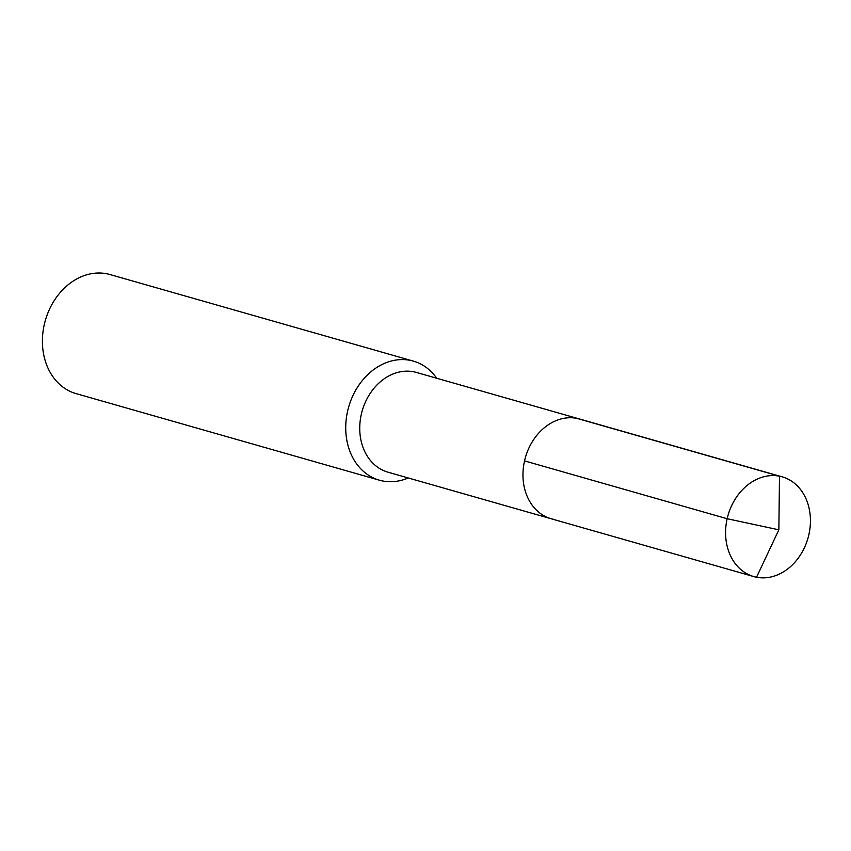 <?xml version="1.0" encoding="UTF-8"?>
<svg xmlns="http://www.w3.org/2000/svg" width="851" height="851" viewBox="0 0 851 851"><rect width="100%" height="100%" fill="white"/><g stroke="black" fill="none" stroke-linecap="round" stroke-linejoin="round"><path stroke-width="1.28" d="M553.905 519.408A51.847 41.571 105.9 0 1 551.15 518.748L387.939 472.167A51.847 41.571 105.9 0 1 361.728 412.597A51.847 41.571 105.9 0 1 413.639 371.781A51.847 41.571 -74.1 0 1 416.394 372.44L579.616 419.022A51.847 41.571 -74.1 0 0 576.861 418.362A51.847 41.571 105.9 0 0 524.95 459.178A51.847 41.571 105.9 0 0 551.15 518.748A51.847 41.571 105.9 0 1 524.95 459.178A51.847 41.571 105.9 0 1 576.861 418.362L779.495 476.198L576.861 418.362A51.847 41.571 -74.1 0 1 579.616 419.022L782.239 476.858A51.847 41.571 -74.1 0 1 808.45 536.417A51.847 41.571 -74.1 0 1 756.539 577.233A51.847 41.571 105.9 0 1 753.784 576.574A51.847 41.571 105.9 0 1 727.573 517.004A51.847 41.571 105.9 0 1 779.495 476.198A51.847 41.571 -74.1 0 1 782.239 476.858M379.386 480.187L76.079 393.619A61.91 49.635 105.9 0 1 44.784 322.497A61.91 49.635 105.9 0 1 106.779 273.767A61.91 49.635 -74.1 0 1 110.056 274.554L413.373 361.122A61.91 49.635 -74.1 0 0 410.086 360.335A61.91 49.635 105.9 0 0 348.102 409.065A61.91 49.635 105.9 0 0 379.386 480.187A61.91 49.635 105.9 0 0 382.673 480.975A61.91 49.635 -74.1 0 0 408.235 477.954M413.373 361.122A61.91 49.635 -74.1 0 1 436.691 378.238M524.535 460.891L727.158 518.727L778.856 529.811L779.495 476.198L778.856 529.811L756.539 577.233M551.15 518.748L753.784 576.574"/></g></svg>
